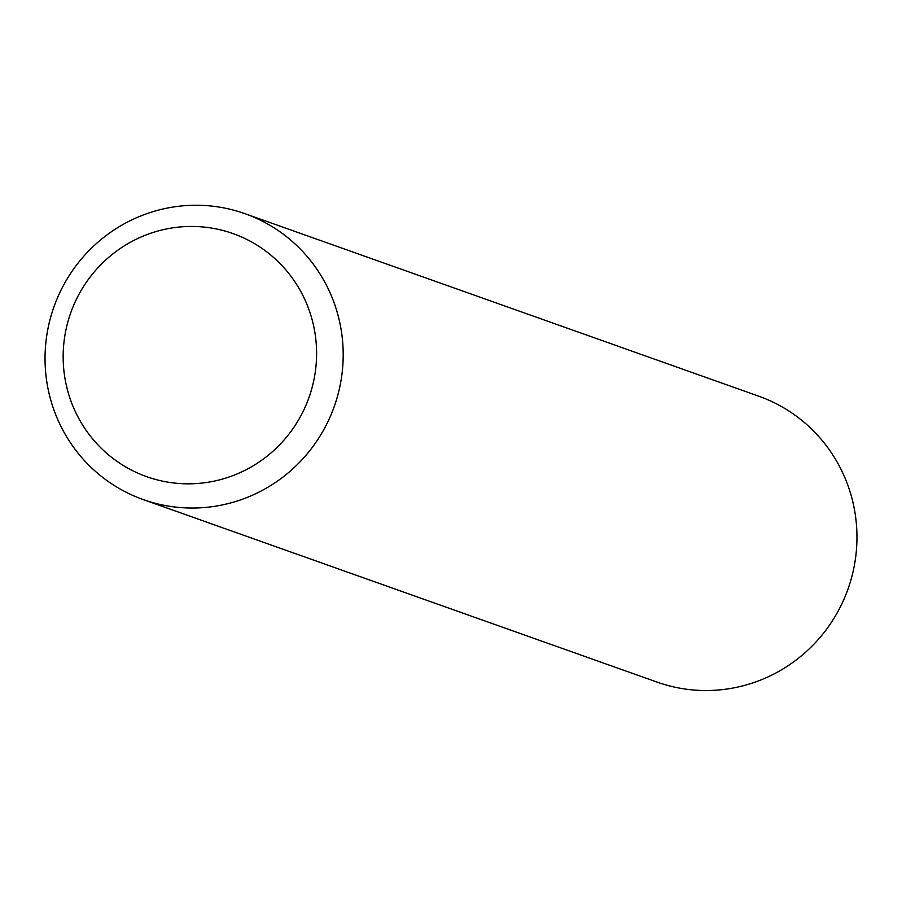 <?xml version="1.0" encoding="UTF-8"?>
<svg xmlns="http://www.w3.org/2000/svg" width="902" height="902" viewBox="0 0 902 902"><rect width="100%" height="100%" fill="white"/><g stroke="black" fill="none" stroke-linecap="round" stroke-linejoin="round"><path stroke-width="1.35" d="M151.57 212.094A151.728 148.74 109.6 0 1 244.904 213.661A151.728 148.74 109.6 0 1 343.132 359.143A151.728 148.74 109.6 0 1 236.662 501.185A151.728 148.74 109.6 0 1 143.328 499.618A151.728 148.74 109.6 0 1 45.1 354.136A151.728 148.74 109.6 0 1 151.57 212.094M244.904 213.661L758.672 396.158A151.728 148.74 109.6 0 1 856.9 541.64A151.728 148.74 109.6 0 1 750.43 683.682A151.728 148.74 109.6 0 1 657.096 682.115L143.328 499.618M153.712 232.265A128.975 126.427 109.6 0 1 311.325 316.861A128.975 126.427 109.6 0 1 226.041 478.004A128.975 126.427 109.6 0 1 68.428 393.407A128.975 126.427 109.6 0 1 153.712 232.265"/></g></svg>
